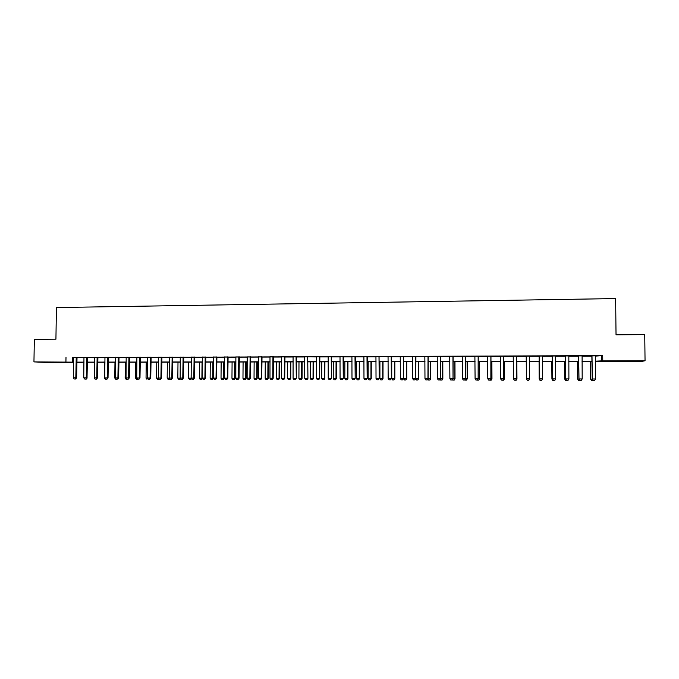 <?xml version="1.0" encoding="UTF-8"?>
<svg xmlns="http://www.w3.org/2000/svg" width="679" height="679" viewBox="0 0 679 679"><rect width="100%" height="100%" fill="white"/><g stroke="black" fill="none" stroke-linecap="round" stroke-linejoin="round"><path stroke-width="1.02" d="M49.72 362.094L60.236 362.357L49.72 362.094M629.331 361.033L620.598 361.194L629.331 361.033M73.57 362.611L50.798 362.645L33.95 361.89L34.34 339.364L55.924 339.194L56.433 307.553L615.641 298.573L616.031 334.815L644.736 334.594L645.05 360.736L640.56 361.652L595.381 361.372M81.828 362.28L76.837 362.603M595.356 356.11L602.706 355.626L73.621 357.663M76.948 357.646L84.035 357.629M87.353 357.621L94.508 357.595M97.818 357.587L105.033 357.57M108.428 357.281L115.617 357.536M118.927 357.527L126.252 357.502M129.562 357.493L136.954 357.468M140.264 357.46L147.708 357.443M151.018 357.434L158.53 357.409M161.831 357.4L169.41 357.375M172.704 357.366L180.342 357.341M183.644 357.332L191.342 357.307M194.635 357.298L202.401 357.273M205.695 357.264L213.529 357.247M216.813 357.23L224.707 357.213M227.991 357.205L235.953 357.179M239.237 357.171L247.266 357.146M250.543 357.137L258.64 357.112M261.916 357.103L270.081 357.078M273.357 357.069L281.581 357.044M284.857 357.035L293.158 357.01M296.417 357.001L304.795 356.976M308.139 356.67L316.49 356.933M319.75 356.925L328.263 356.899M331.522 356.891L340.103 356.865M343.353 356.857L352.011 356.831M355.253 356.823L363.986 356.798M367.229 356.789L376.03 356.764M379.357 356.458L388.15 356.721M391.376 356.713L400.33 356.687M403.564 356.679L412.594 356.653M415.82 356.645L424.927 356.611M428.143 356.602L437.327 356.577M440.544 356.568L449.804 356.543M453.012 356.534L462.357 356.5M465.556 356.492L474.977 356.467M478.177 356.458L487.683 356.424M490.875 356.416L500.457 356.39M503.648 356.382L513.316 356.348M516.498 356.339L526.242 356.314M529.425 356.305L539.228 356.271M542.436 356.263L552.29 356.237M555.549 356.229L565.429 356.195M568.73 356.186L578.652 356.161M582.005 356.144L591.961 356.119M595.424 355.872L591.884 355.881M582.073 355.915L578.576 355.923M568.807 355.957L565.352 355.966M555.617 355.991L552.214 356.008M542.504 356.034L539.151 356.042M529.493 356.076L526.166 356.085M516.566 356.11L513.248 356.127M503.716 356.152L500.389 356.161M490.942 356.195L487.615 356.203M478.254 356.229L474.91 356.237M465.633 356.271L462.289 356.28M453.08 356.305L449.736 356.314M440.612 356.339L437.259 356.356M428.211 356.382L424.859 356.39M415.887 356.416L412.526 356.433M403.632 356.458L400.271 356.467M391.452 356.492L388.082 356.5M379.34 356.526L375.962 356.543M367.297 356.568L363.919 356.577M355.321 356.602L351.943 356.611M343.421 356.636L340.043 356.645M331.59 356.67L328.203 356.687M319.817 356.713L316.431 356.721M308.122 356.747L304.727 356.755M296.485 356.781L293.09 356.789M284.917 356.815L281.522 356.823M273.416 356.848L270.021 356.857M261.984 356.882L258.58 356.891M250.61 356.916L247.207 356.933M239.305 356.95L235.902 356.967M228.059 356.984L224.647 357.001M216.881 357.018L213.469 357.035M205.762 357.052L202.342 357.069M194.703 357.086L191.283 357.095M183.703 357.12L180.291 357.129M172.772 357.154L169.351 357.162M161.899 357.188L158.47 357.196M151.078 357.222L147.657 357.23M140.324 357.256L136.895 357.264M129.63 357.281L126.201 357.298M118.986 357.315L115.557 357.324M108.411 357.349L104.973 357.358M97.886 357.383L94.449 357.392M87.421 357.417L83.984 357.426M77.007 357.443L73.57 357.451M33.95 361.89L73.57 362.145M65.999 357.281L65.922 361.831M602.706 355.626L602.757 360.812L645.05 360.736M595.381 361.203L602.757 360.812M76.846 362.136L83.984 362.128M87.26 362.119L94.457 362.111M97.725 362.102L104.99 362.085M108.25 362.085L115.574 362.068M118.833 362.06L126.218 362.051M129.477 362.043L136.92 362.034M140.18 362.026L147.674 362.009M150.933 362.009L158.496 361.992M161.755 361.983L169.377 361.975M172.627 361.966L180.317 361.949M183.568 361.949L191.317 361.932M194.559 361.924L202.384 361.915M205.618 361.907L213.503 361.89M216.745 361.882L224.69 361.873M227.923 361.865L235.944 361.848M239.169 361.848L247.258 361.831M250.483 361.822L258.631 361.814M261.856 361.805L270.072 361.788M273.298 361.78L281.581 361.771M284.798 361.763L293.15 361.746M296.367 361.746L304.795 361.729M308.003 361.72L316.499 361.703M319.699 361.703L328.271 361.686M331.471 361.678L340.111 361.661M343.311 361.652L352.019 361.644M355.21 361.635L364.003 361.618M367.186 361.61L376.047 361.601M379.23 361.593L388.167 361.576M391.342 361.567L400.355 361.551M403.53 361.551L412.62 361.534M415.786 361.525L424.952 361.508M428.118 361.5L437.361 361.483M440.518 361.483L449.837 361.466M452.995 361.457L462.391 361.44M465.539 361.432L475.02 361.415M478.16 361.415L487.726 361.398M490.866 361.389L500.508 361.372M503.64 361.364L513.366 361.347M516.49 361.347L526.301 361.321M529.416 361.321L539.296 361.304M542.453 361.296L552.366 361.279M555.558 361.27L565.514 361.253M568.756 361.245L578.737 361.228M582.022 361.228L592.046 361.203M76.846 362.357L81.82 362.594M592.046 361.372L582.03 361.398M578.737 361.398L568.756 361.415M565.514 361.423L555.566 361.44M552.366 361.449L542.453 361.466M539.296 361.466L529.416 361.491M526.301 361.491L516.49 361.508M513.366 361.517L503.64 361.534M500.508 361.542L490.866 361.559M487.726 361.559L478.16 361.576M475.02 361.584L465.539 361.601M462.391 361.61L452.995 361.618M449.837 361.627L440.518 361.644M437.361 361.652L428.118 361.669M424.952 361.669L415.786 361.686M412.62 361.695L403.53 361.712M400.355 361.712L391.342 361.729M388.167 361.737L379.23 361.754M376.047 361.763L367.186 361.771M364.003 361.78L355.21 361.797M352.019 361.805L343.311 361.814M340.111 361.822L331.471 361.839M328.271 361.848L319.699 361.856M316.499 361.865L308.003 361.882M304.795 361.882L296.367 361.899M293.15 361.907L284.798 361.924M281.581 361.924L273.289 361.941M270.072 361.949L261.856 361.958M258.631 361.966L250.483 361.983M247.249 361.983L239.169 362M235.944 362.009L227.923 362.017M224.69 362.026L216.745 362.043M213.503 362.043L205.618 362.06M202.376 362.068L194.559 362.077M191.317 362.085L183.559 362.102M180.317 362.102L172.627 362.119M169.377 362.128L161.746 362.136M158.496 362.145L150.933 362.162M147.674 362.162L140.171 362.179M136.912 362.179L129.477 362.196M126.209 362.204L118.833 362.213M115.566 362.221L108.25 362.23M104.982 362.238L97.725 362.255M94.457 362.255L87.26 362.272M83.984 362.272L76.846 362.289M601.535 356.093L601.586 361.186M72.568 357.663L72.5 362.145M593.098 380.325L594.711 380.325L593.098 380.325L592.215 378.992L591.859 355.813M595.449 355.796L595.551 378.984L592.334 378.984L591.995 355.813M594.711 380.325L595.551 378.984M592.215 378.992L593.081 380.325L591.426 380.427L593.013 380.427M590.416 361.381L590.586 379.128L592.3 379.12M590.535 361.381L590.705 379.12L591.451 380.427M591.426 380.427L590.586 379.128M579.764 380.291L581.343 380.299L579.764 380.291L578.898 378.958L578.55 355.847M582.098 355.838L582.183 378.958L578.992 378.95L578.661 355.847M581.343 380.299L582.183 378.958M578.898 378.958L579.747 380.291M565.658 378.933L566.49 380.257L568.085 380.257L566.498 380.257L565.658 378.933L565.327 355.889M568.824 355.881L568.9 378.924L565.726 378.916L565.42 355.889M568.085 380.257L568.9 378.924M553.326 380.223L554.896 380.232L553.326 380.223L552.502 378.899L552.188 355.932M555.643 355.923L555.702 378.899L552.545 378.89L552.248 355.932M554.896 380.232L555.702 378.899M552.502 378.899L553.317 380.223M577.557 361.398L577.71 379.086L578.466 380.393L580.019 380.393L578.449 380.393L577.625 379.094L578.975 379.086M577.464 361.406L577.625 379.094M564.656 361.423L564.801 379.06L565.556 380.359L567.101 380.359L565.548 380.359L564.733 379.069L565.734 379.06M564.589 361.423L564.733 379.069M551.832 361.449L551.959 379.026L552.723 380.325L554.259 380.325L552.714 380.325L551.925 379.035L552.579 379.026M551.789 361.449L551.925 379.035M539.423 378.874L540.221 380.189L541.791 380.198L540.221 380.189L539.423 378.874L539.126 355.966M542.529 355.957L542.572 378.865L539.44 378.857L539.16 355.966M541.791 380.198L542.572 378.865M539.185 379.009L539.067 361.474L539.202 379.001L539.966 380.291L541.494 380.299L539.966 380.291L539.499 379.001M527.201 380.155L528.763 380.164L527.201 380.155L526.412 378.831L526.217 356.22M528.763 380.164L529.535 378.84L528.763 380.164M529.501 356L529.535 378.84L529.518 356M526.412 378.831L529.535 378.84M514.258 380.121L515.811 380.13L514.258 380.121L513.468 378.806L513.222 356.051M515.811 380.13L516.566 378.806L515.811 380.13M516.549 356.042L516.566 378.806L513.468 378.806M516.592 356.042L516.592 378.823M501.399 380.087L502.944 380.096L501.399 380.087L500.601 378.772L500.364 356.085M502.944 380.096L503.733 378.789L502.944 380.096M503.674 356.076L503.682 378.78L500.601 378.772M503.742 356.076L503.733 378.789M488.608 380.053L490.153 380.062L488.608 380.053L487.802 378.746L487.59 356.127M490.153 380.062L490.942 378.763L490.153 380.062M490.875 356.119L490.866 378.755L487.802 378.746M490.968 356.119L490.942 378.763M475.903 380.028L477.439 380.028L475.903 380.028L475.088 378.712L474.884 356.169M477.439 380.028L478.237 378.729L477.439 380.028M478.16 356.152L478.135 378.721L475.088 378.712M478.271 356.152L478.237 378.729M529.552 378.975L529.442 361.491L529.552 378.984L528.805 380.265L527.286 380.257L528.805 380.265L529.459 378.975M516.515 378.95L516.948 378.958L516.821 361.508M516.193 380.232L514.682 380.223L516.193 380.232L516.948 378.958L516.846 361.508M516.923 378.95L516.184 380.232M503.657 378.916L504.37 378.916L504.276 361.534M504.421 378.924L503.657 380.198L502.146 380.198L503.657 380.198L504.421 378.924L504.327 361.534M490.866 378.89L491.885 378.89L491.808 361.551M491.961 378.899L491.189 380.164L489.686 380.164L491.189 380.164L491.961 378.899L491.876 361.551M478.16 378.857L479.476 378.865L479.408 361.576M478.78 380.13L477.295 380.13L478.797 380.138L479.569 378.874L479.501 361.576M478.797 380.138L479.569 378.874M463.265 379.994L464.801 379.994L463.265 379.994L462.45 378.687L462.263 356.203M465.514 356.195L465.599 378.704L464.801 379.994M465.65 356.195L465.599 378.704M462.45 378.687L465.48 378.695L464.776 379.994M465.522 378.831L467.144 378.831L467.084 361.601M467.254 378.84L466.473 380.104L464.979 380.096L466.473 380.104L467.254 378.84L467.194 361.601M450.703 379.96L452.231 379.968L450.703 379.96L449.888 378.661L449.71 356.246M452.944 356.229L453.037 378.678L452.231 379.968M453.105 356.229L453.037 378.678M449.888 378.661L452.893 378.661L452.206 379.96M452.961 378.797L454.879 378.806L454.828 361.618M455.015 378.814L454.226 380.07L452.74 380.062L454.226 380.07L455.015 378.814L454.964 361.618M452.452 379.612L452.74 380.062M438.218 379.926L439.737 379.934L438.218 379.926L437.395 378.627L437.234 356.28M440.45 356.271L440.552 378.644L439.737 379.934M440.637 356.271L440.552 378.644M437.395 378.627L440.382 378.636L439.712 379.934M440.476 378.772L442.683 378.78L442.64 361.644M442.844 378.789L442.046 380.036L440.561 380.036L442.046 380.036L442.844 378.789L442.801 361.644M440.119 379.332L440.561 380.036M425.801 379.892L427.32 379.901L425.801 379.892L424.978 378.602L424.833 356.322M427.32 379.901L428.143 378.619L427.32 379.901M428.025 356.305L427.948 378.61L424.978 378.602M428.237 356.305L428.143 378.619M428.067 378.746L430.554 378.746L430.528 361.661M429.909 380.002L428.457 380.002L429.943 380.011L430.741 378.755L430.707 361.661M427.863 379.06L428.457 380.002M429.943 380.011L430.741 378.755M413.469 379.867L414.979 379.867L413.469 379.867L412.637 378.576L412.501 356.356M415.675 356.348L415.803 378.593L414.979 379.867M415.904 356.348L415.803 378.593M412.637 378.576L415.59 378.576L414.945 379.867M415.726 378.712L418.502 378.721L418.476 361.686M418.705 378.729L417.899 379.977L416.422 379.968L417.899 379.977L418.705 378.729L418.68 361.686M416.422 379.968L415.667 378.797M401.196 379.833L402.706 379.841L401.196 379.833L400.364 378.543L400.245 356.39M403.402 356.382L403.538 378.559L402.706 379.841M403.657 356.382L403.538 378.559M400.364 378.543L403.301 378.551L402.664 379.833M403.64 361.712L403.649 378.687L406.509 378.695L406.5 361.703M405.889 379.943L404.455 379.943L405.932 379.943L406.738 378.704L406.729 361.703M403.649 378.687L404.455 379.943M405.932 379.943L406.738 378.704M388.999 379.799L390.501 379.807L388.999 379.799L388.159 378.517L388.057 356.433M391.197 356.424L391.342 378.534L390.501 379.807M391.469 356.416L391.342 378.534M388.159 378.517L391.087 378.526L390.459 379.807M376.879 379.773L378.373 379.773L376.879 379.773L376.03 378.492L375.945 356.467M379.06 356.458L379.221 378.509L378.373 379.773M379.001 356.662L379.221 378.509M376.03 378.492L378.941 378.5L378.33 379.773M364.827 379.739L366.321 379.748L364.827 379.739L363.978 378.466L363.902 356.5M366.999 356.492L367.169 378.483L366.321 379.748M367.322 356.492L367.169 378.483M363.978 378.466L366.864 378.466L366.27 379.739M352.842 379.705L354.328 379.714L352.842 379.705L351.985 378.441L351.926 356.543M355.007 356.534L355.185 378.458L354.328 379.714M355.346 356.526L355.185 378.458M351.985 378.441L354.862 378.441L354.277 379.714M340.926 379.68L342.411 379.68L340.926 379.68L340.069 378.407L340.018 356.577M343.082 356.568L343.268 378.424L342.411 379.68M343.447 356.568L343.268 378.424M340.069 378.407L342.92 378.415L342.352 379.68M329.077 379.646L330.554 379.654L329.077 379.646L328.22 378.381L328.178 356.611M331.225 356.602L331.42 378.398L330.554 379.654M331.607 356.602L331.42 378.398M328.22 378.381L331.055 378.39L330.495 379.654M317.297 379.62L318.774 379.62L317.297 379.62L316.439 378.356L316.414 356.645M319.444 356.636L319.639 378.373L318.774 379.62M319.843 356.636L319.639 378.373M316.439 378.356L319.257 378.364L318.706 379.62M305.584 379.586L307.061 379.595L305.584 379.586L304.718 378.33L304.71 356.687M307.723 356.679L307.935 378.347L307.061 379.595M307.655 356.874L307.935 378.347M304.718 378.33L307.528 378.339L306.993 379.586M293.948 379.553L295.407 379.561L293.948 379.553L293.073 378.305L293.073 356.721M296.069 356.713L296.29 378.322L295.407 379.561M296.511 356.713L296.29 378.322M293.073 378.305L295.866 378.313L295.34 379.561M282.362 379.527L283.822 379.536L282.362 379.527L281.488 378.279L281.505 356.755M284.484 356.747L284.263 378.279L284.713 378.296L283.822 379.536M284.942 356.747L284.713 378.296M281.488 378.279L284.263 378.279L283.754 379.527M270.853 379.493L272.313 379.502L270.853 379.493L269.979 378.254L269.996 356.789M272.958 356.781L272.737 378.254L273.196 378.271L272.313 379.502M273.442 356.781L273.196 378.271M269.979 378.254L272.737 378.254L272.228 379.502M259.403 379.468L260.855 379.476L259.403 379.468L258.529 378.228L258.563 356.823M261.508 356.815L261.271 378.228L261.755 378.245L260.855 379.476M262.009 356.815L261.755 378.245M258.529 378.228L261.271 378.228L260.778 379.468M248.022 379.442L249.473 379.442L248.022 379.442L247.139 378.203L247.19 356.857M250.118 356.848L249.864 378.203L250.373 378.22L249.473 379.442M250.636 356.848L250.373 378.22M247.139 378.203L249.864 378.203L249.388 379.442M236.708 379.408L238.151 379.417L236.708 379.408L235.817 378.178L235.876 356.891M238.787 356.882L238.533 378.178L239.05 378.195L238.151 379.417M239.331 356.882L239.05 378.195M235.817 378.178L238.533 378.178L238.057 379.417M225.453 379.383L226.888 379.383L225.453 379.383L224.562 378.152L224.63 356.925M227.524 356.916L227.253 378.152L227.796 378.169L226.888 379.383M228.085 356.916L227.796 378.169M224.562 378.152L227.253 378.152L226.794 379.383M214.258 379.349L215.693 379.357L214.258 379.349L213.367 378.127L213.444 356.959M216.329 356.95L216.049 378.127L216.601 378.144L215.693 379.357M216.898 356.95L216.601 378.144M213.367 378.127L216.049 378.127L215.599 379.357M203.131 379.323L204.557 379.332L203.131 379.323L202.232 378.101L202.325 356.993M205.194 356.984L204.897 378.101L205.474 378.118L204.557 379.332M205.779 356.984L205.474 378.118M202.232 378.101L204.897 378.101L204.464 379.323M192.064 379.298L193.49 379.298L192.064 379.298L191.164 378.076L191.266 357.027M194.118 357.018L193.812 378.076L194.406 378.093L193.49 379.298M194.72 357.018L194.406 378.093M191.164 378.076L193.812 378.076L193.388 379.298M391.749 361.729L391.741 378.661L394.592 378.67L394.592 361.729M393.981 379.917L392.564 379.909L394.024 379.917L394.839 378.678L394.839 361.729M391.741 378.661L392.564 379.909M394.024 379.917L394.839 378.678M379.917 361.754L379.909 378.636L382.744 378.636L382.752 361.746M382.15 379.884L380.732 379.875L382.192 379.884L383.007 378.653L383.015 361.746M379.909 378.636L380.732 379.875M382.192 379.884L383.007 378.653M368.162 361.771L368.145 378.602L370.963 378.61L370.98 361.771M370.378 379.85L368.969 379.85L370.42 379.85L371.243 378.619L371.269 361.771M368.145 378.602L368.969 379.85M370.42 379.85L371.243 378.619M356.475 361.797L356.441 378.576L359.242 378.585L359.267 361.788M358.673 379.824L357.273 379.816L358.724 379.824L359.547 378.593L359.581 361.788M356.441 378.576L357.273 379.816M358.724 379.824L359.547 378.593M344.847 361.814L344.805 378.551L347.597 378.559L347.631 361.805M347.028 379.79L345.636 379.79L347.088 379.79L347.92 378.568L347.954 361.805M344.805 378.551L345.636 379.79M347.088 379.79L347.92 378.568M333.287 361.831L333.236 378.526L336.012 378.534L336.054 361.831M335.46 379.765L334.076 379.756L335.511 379.765L336.351 378.543L336.402 361.831M333.236 378.526L334.076 379.756M335.511 379.765L336.351 378.543M321.787 361.856L321.736 378.5L324.486 378.509L324.545 361.848M323.951 379.731L322.567 379.731L324.01 379.731L324.851 378.517L324.91 361.848M321.736 378.5L322.567 379.731M324.01 379.731L324.851 378.517M310.362 361.873L310.295 378.475L313.036 378.483L313.095 361.873M312.501 379.705L311.135 379.697L312.569 379.705L313.418 378.492L313.486 361.873M310.295 378.475L311.135 379.697M312.569 379.705L313.418 378.492M298.989 361.899L298.913 378.449L301.637 378.449L301.714 361.89M301.12 379.671L299.762 379.671L301.187 379.671L302.045 378.466L302.121 361.89M298.913 378.449L299.762 379.671M301.187 379.671L302.045 378.466M287.684 361.915L287.599 378.424L290.315 378.424L290.391 361.907M289.806 379.646L288.448 379.637L289.874 379.646L290.739 378.441L290.816 361.907M287.599 378.424L288.448 379.637M289.874 379.646L290.739 378.441M276.446 361.932L276.353 378.398L279.044 378.398L279.137 361.932M278.551 379.612L277.202 379.612L278.628 379.612L279.485 378.415L279.578 361.932M276.353 378.398L277.202 379.612M278.628 379.612L279.485 378.415M265.26 361.958L265.166 378.373L267.84 378.373L267.942 361.949M267.356 379.586L266.015 379.578L267.433 379.586L268.307 378.39L268.4 361.949M265.166 378.373L266.015 379.578M267.433 379.586L268.307 378.39M254.141 361.975L254.039 378.347L256.704 378.347L256.806 361.966M256.229 379.553L254.897 379.553L256.306 379.561L257.18 378.364L257.29 361.966M254.039 378.347L254.897 379.553M256.306 379.561L257.18 378.364M243.09 361.992L242.972 378.322L245.62 378.322L245.739 361.992M245.153 379.527L243.829 379.527L245.238 379.527L246.121 378.339L246.231 361.992M242.972 378.322L243.829 379.527M245.238 379.527L246.121 378.339M232.091 362.017L231.963 378.296L234.603 378.296L234.722 362.009M234.145 379.502L232.829 379.493L234.23 379.502L235.112 378.313L235.24 362.009M231.963 378.296L232.829 379.493M234.23 379.502L235.112 378.313M221.15 362.034L221.023 378.271L223.637 378.271L223.773 362.026M223.196 379.468L221.889 379.468L223.289 379.476L223.637 378.271L224.172 378.288L224.308 362.026M221.023 378.271L221.889 379.468M223.289 379.476L224.172 378.288M210.278 362.051L210.134 378.245L212.739 378.245L212.883 362.051M212.306 379.442L211.008 379.442L212.4 379.442L212.739 378.245L213.291 378.262L213.435 362.043M210.134 378.245L211.008 379.442M212.4 379.442L213.291 378.262M199.456 362.068L199.312 378.22L201.901 378.228L202.053 362.068M201.476 379.417L200.186 379.408L201.57 379.417L202.334 378.228M199.312 378.22L200.186 379.408M201.57 379.417L202.401 378.33M181.055 379.264L182.473 379.272L181.055 379.264L180.156 378.05L180.266 357.061M183.101 357.052L182.787 378.05L183.406 378.067L182.473 379.272M183.729 357.052L183.406 378.067M180.156 378.05L182.787 378.05L182.371 379.272M188.703 362.094L188.541 378.195L191.122 378.203L191.274 362.085M190.706 379.383L189.416 379.383L190.807 379.391L191.257 378.203M188.541 378.195L189.416 379.383M190.807 379.391L191.478 378.5M170.115 379.238L171.524 379.247L170.115 379.238L169.207 378.025L169.334 357.095M172.143 357.086L171.829 378.033L172.458 378.042L171.524 379.247M172.789 357.086L172.458 378.042M169.207 378.025L171.829 378.033L171.422 379.238M178.815 379.357L180.096 379.357L178.815 379.357M178 362.111L177.83 378.169L180.249 378.178M177.83 378.169L178.713 379.357M180.096 379.357L180.622 378.678M180.351 378.313L179.994 379.357M159.225 379.213L160.634 379.213L159.225 379.213L158.317 377.999L158.453 357.129M161.254 357.12L160.923 378.008L161.577 378.016L160.634 379.213M161.916 357.12L161.577 378.016M158.317 377.999L160.923 378.008L160.533 379.213M168.163 379.332L169.444 379.332L168.163 379.332M167.357 362.128L167.178 378.144L169.3 378.152M167.178 378.144L168.061 379.332M169.444 379.332L169.818 378.848M169.597 378.551L169.334 379.332M148.311 379.281L149.804 379.188L148.404 379.179L147.487 377.974L147.64 357.162M150.424 357.154L150.084 377.982L150.746 377.991L149.804 379.188M151.103 357.154L150.746 377.991M147.487 377.974L150.084 377.982L149.694 379.188M157.579 379.298L158.844 379.306L157.579 379.298M156.764 362.145L156.586 378.118L158.411 378.127M156.586 378.118L157.469 379.298M158.911 378.789L158.742 379.306M137.633 379.154L139.042 379.162L137.633 379.154L136.717 377.948L136.878 357.196M139.653 357.188L139.297 377.957L139.984 377.965L139.042 379.162M140.349 357.188L139.984 377.965M136.717 377.948L139.297 377.957L138.923 379.162M146.24 362.162L146.044 378.093L147.581 378.101M146.044 378.093L146.936 379.272M126.931 379.128L128.331 379.128L126.931 379.128L126.014 377.923L126.184 357.23M128.934 357.222L128.577 377.931L129.273 377.94L128.331 379.128M129.647 357.213L129.273 377.94M126.014 377.923L128.577 377.931L128.212 379.128M136.572 379.247L137.829 379.247L136.572 379.247M135.766 362.187L135.571 378.076L136.819 378.076M135.571 378.076L136.462 379.247M116.279 379.103L117.679 379.103L116.279 379.103L115.362 377.897L115.54 357.264M118.282 357.256L117.908 377.906L118.63 377.914L117.679 379.103M119.012 357.247L118.63 377.914M115.362 377.897L117.908 377.906L117.56 379.103M126.15 379.221L127.397 379.221L126.15 379.221M125.343 362.204L125.14 378.05L126.107 378.05M125.14 378.05L126.039 379.221M105.695 379.069L107.078 379.077L105.695 379.069L104.77 377.88L104.956 357.29M107.681 357.281L107.307 377.88L108.037 377.897L107.078 379.077M107.621 357.477L108.36 357.519L108.037 377.897M104.77 377.88L107.307 377.88L106.959 379.077M115.786 379.196L117.026 379.196L115.786 379.196M114.98 362.221L114.768 378.025L115.455 378.025M114.768 378.025L115.668 379.196M95.162 379.043L96.545 379.052L95.162 379.043L94.228 377.855L94.432 357.324M97.139 357.315L96.758 377.863L97.504 377.872L96.452 379.145L95.102 379.137L96.452 379.145M97.903 357.315L97.504 377.872M94.228 377.855L96.758 377.863L96.418 379.052M105.474 379.171L106.713 379.171L105.474 379.171M104.676 362.238L104.863 377.999M104.456 377.999L105.355 379.162M84.68 379.018L86.063 379.026L84.68 379.018L83.755 377.83L83.967 357.358M86.657 357.349L86.267 377.838L87.031 377.847L86.063 379.026M87.438 357.349L87.031 377.847M83.755 377.83L86.267 377.838L85.936 379.026M94.423 362.255L94.33 377.974M94.194 377.974L95.102 379.137M74.266 378.992L75.641 379.001L74.266 378.992L73.332 377.804L73.553 357.392M76.235 357.383L75.827 377.813L76.608 377.821L75.641 379.001M77.024 357.375L76.608 377.821M73.332 377.804L75.827 377.813L75.513 378.992M86.929 377.965L87.413 362.272M85.019 379.111L86.241 379.12L85.019 379.111M86.241 379.12L87.184 377.974M295.959 357.196L296.383 357.247M296.01 356.908L296.434 356.959M284.374 357.23L284.824 357.281M284.425 356.942L284.866 356.993M272.856 357.264L273.323 357.315M272.899 356.976L273.365 357.027M261.398 357.298L261.882 357.349M261.449 357.01L261.933 357.061M250.008 357.332L250.517 357.383M250.059 357.044L250.559 357.095M238.685 357.366L239.203 357.417M238.728 357.078L239.254 357.129M227.423 357.4L227.966 357.451M227.465 357.112L228.008 357.162M216.219 357.434L216.779 357.477M216.27 357.146L216.822 357.196M205.083 357.468L205.661 357.51M205.126 357.179L205.703 357.23M194.007 357.502L194.601 357.544M194.058 357.213L194.652 357.264M182.999 357.527L183.61 357.578M183.041 357.247L183.653 357.298M172.042 357.561L172.67 357.612M172.084 357.281L172.721 357.324M161.152 357.595L161.797 357.638M161.195 357.315L161.84 357.358M150.322 357.629L150.984 357.672M150.365 357.349L151.027 357.392M139.543 357.655L140.23 357.706M139.594 357.375L140.273 357.426M128.832 357.689L129.528 357.731M128.874 357.409L129.579 357.46M118.18 357.723L118.893 357.765M118.222 357.443L118.935 357.485M107.579 357.748L108.309 357.799M97.038 357.782L97.793 357.825M97.089 357.502L97.835 357.553M86.556 357.816L87.319 357.858M86.606 357.536L87.362 357.587M76.133 357.841L76.914 357.892M76.175 357.57L76.956 357.612"/></g></svg>
